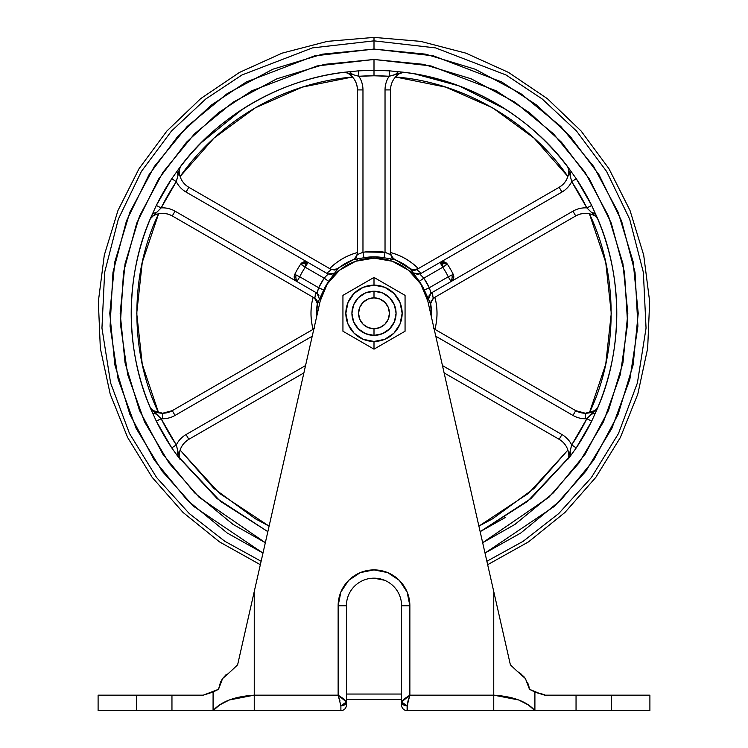 <?xml version="1.0" encoding="UTF-8"?>
<svg xmlns="http://www.w3.org/2000/svg" width="748" height="748" viewBox="0 0 748 748"><rect width="100%" height="100%" fill="white"/><g stroke="black" fill="none" stroke-linecap="round" stroke-linejoin="round"><path stroke-width="1.12" d="M389.54 340.2L374 349.166L374 341.453A28.153 28.153 0 0 1 345.847 313.3A28.153 28.153 0 0 1 374 285.147A28.153 28.153 0 0 1 402.153 313.3A28.153 28.153 0 0 1 374 341.453L374 349.166L405.061 331.233L405.061 295.366L374 277.433L374 285.147L384.771 287.288L393.906 293.394L400.012 302.529L402.153 313.3L400.012 324.071L393.906 333.206L384.771 339.312L374 341.453L363.229 339.312L354.094 333.206L347.988 324.071L345.847 313.3L347.988 302.529L354.094 293.394L363.229 287.288L374 285.147L374 277.433L389.549 286.409M374 291.234A22.075 22.075 0 0 1 396.075 313.3A22.075 22.075 0 0 1 374 335.375A22.075 22.075 0 0 0 396.075 313.3A22.075 22.075 0 0 0 374 291.234L374 297.854A15.446 15.446 0 0 1 389.446 313.3A15.446 15.446 0 0 1 374 328.755L374 335.375L365.557 333.692L374 335.375L374 328.755L368.091 327.577L363.079 324.23L359.723 319.218L358.554 313.3L359.723 307.391L363.079 302.379L368.091 299.032L374 297.854L379.909 299.032L384.921 302.379L388.277 307.391L389.446 313.3L388.277 319.218L384.921 324.23L379.909 327.577L374 328.755A15.446 15.446 0 0 1 358.554 313.3A15.446 15.446 0 0 1 374 297.854L374 291.234L382.443 292.907L374 291.234A22.075 22.075 0 0 0 351.925 313.3A22.075 22.075 0 0 0 374 335.375A22.075 22.075 0 0 1 351.925 313.3A22.075 22.075 0 0 1 374 291.234L365.557 292.907L358.395 297.695L353.608 304.857L351.925 313.3L353.608 304.857L358.395 297.695M358.46 286.409L374 277.433L342.939 295.366L342.939 331.233L374 349.166L405.061 331.233L405.061 295.366L374 277.433L342.939 295.366L342.939 312.851M342.939 313.309L342.939 331.233L374 349.166L358.451 340.19M358.395 328.905L353.608 321.752L351.925 313.3L353.608 321.752L358.395 328.905L365.557 333.692L374 335.375L382.443 333.692L374 335.375L382.443 333.692L389.605 328.905L394.392 321.752L396.075 313.3L394.392 321.752M394.392 304.857L396.075 313.3L394.392 304.857L389.605 297.695L382.443 292.907M401.592 605.758L409.867 605.758L401.592 605.758L401.592 694.05L346.408 694.05L346.408 605.758A27.592 27.592 0 0 1 374 578.167A27.592 27.592 0 0 1 401.592 605.758L401.592 705.084L401.592 694.06L401.592 699.567L346.408 699.567L346.408 605.758L346.408 695.154L346.408 605.758L338.133 605.758L340.864 592.033L348.633 580.392L360.274 572.622L374 569.892L387.726 572.622L399.367 580.392L407.136 592.033L409.867 605.758L409.867 695.154L493.755 695.154L493.755 591.575L427.809 301.089L420.759 284.006L408.464 270.206L392.307 261.248L374.094 258.125L355.693 261.248L339.536 270.206L327.241 284.006L320.191 301.089L254.245 591.575L254.245 695.154L338.133 695.154L338.133 605.758L338.133 695.154L343.846 698.969L338.133 695.154L254.245 695.154L229.318 699.978L219.669 704.925L213.124 710.572M213.096 710.441L213.096 695.154L213.096 710.6L171.956 710.6L171.956 695.154L171.956 710.6L136.725 710.6L136.725 695.154L171.956 695.154L136.725 695.154L136.725 710.6L98.1 710.6L98.1 695.154L136.725 695.154L98.1 695.154L98.1 710.6L340.892 710.6L340.892 705.832L338.133 695.154L339.966 700.82M523.834 676.557L517.41 671.47L525.414 678.567L529.481 689.301L540.589 693.91L544.703 695.154L576.044 695.154L544.703 695.154L534.904 692.031L534.904 710.6L649.9 710.6L649.9 695.154L649.9 710.6L611.275 710.6L611.275 695.154L649.9 695.154L611.275 695.154L611.275 710.6L576.044 710.6L576.044 695.154L611.275 695.154L576.044 695.154L576.044 710.6L534.904 710.6L528.331 704.925L518.682 699.978L528.294 704.897M518.682 699.978L493.755 695.154L493.755 710.6L407.108 710.6A5.517 5.517 0 0 1 401.592 705.084A5.517 5.517 0 0 0 407.108 710.6L407.108 705.832A5.517 3.815 180 0 1 401.592 702.017L404.154 698.969L409.867 695.154L401.592 702.017L407.108 705.832L408.034 700.829L407.108 710.6L534.904 710.6C526.966 701.587 513.25 696.435 493.755 695.154L493.755 591.575L510.388 664.832L517.41 671.47L510.388 664.832L517.41 671.47L510.388 664.832L517.41 671.47L510.388 664.832L427.809 301.089A55.184 55.184 0 0 0 374.094 258.125L373.906 258.125A55.184 55.184 0 0 0 320.191 301.089L237.612 664.832L230.59 671.47L237.612 664.832L230.59 671.47L237.612 664.832L230.59 671.47L237.612 664.832L230.59 671.47L237.612 664.832L244.886 632.808M171.956 695.154L203.297 695.154L171.956 695.154M205.672 694.303L208.056 693.742M222.53 678.642L220.464 682.251M544.703 694.724L534.904 692.031L534.876 710.572M525.479 678.67L529.481 689.301L540.598 693.91M237.612 664.832L254.245 591.575L254.245 695.154C234.75 696.435 221.034 701.587 213.096 710.6L213.096 692.031L218.519 689.301L222.586 678.576L230.59 671.47M219.632 704.953L213.068 710.6L213.096 692.031L203.297 695.154L218.491 689.319M222.511 678.67L218.519 689.301L220.529 682.111M205.681 694.303L208.86 693.518M529.182 687.375L527.536 682.251M523.731 676.435L525.47 678.642M218.519 689.301L209.047 693.461M222.586 678.576L226.158 674.565M529.509 689.319L534.801 691.994M534.923 692.04L539.13 693.518M517.41 671.47L510.388 664.832L517.41 671.47L521.852 674.565M346.408 694.06L346.408 705.084A5.517 5.517 0 0 1 340.892 710.6A5.517 5.517 0 0 0 346.408 705.084L346.408 694.05L401.592 694.05M374 578.167L384.556 580.27M343.846 698.969L346.408 702.017L338.133 695.154L340.892 705.673M493.755 710.6L493.755 695.154L409.867 695.154L409.867 605.758A35.867 35.867 0 0 0 374 569.892A35.867 35.867 0 0 0 338.133 605.758L346.408 605.758M346.408 699.567L401.592 699.567M254.245 710.6L254.245 695.154L254.245 710.6L340.892 710.6L340.892 705.832L346.408 702.017A5.517 3.815 180 0 1 340.892 705.832M408.034 700.829L409.867 695.154L407.108 705.832L409.867 695.154M179.211 168.365L176.958 171.442L177.893 175.518L179.174 170.142A19.317 19.317 0 0 0 188.823 187.281L186.065 192.058L307.989 262.445L305.24 267.232L305.24 263.343L302.463 263.343A5.517 3.899 90 0 0 301.715 264.867L305.24 267.232L307.475 263.343L305.24 263.343L305.24 267.232A82.766 82.766 0 0 0 299.724 276.788L296.049 274.984A5.517 3.88 90 0 0 295.834 276.788A5.517 3.88 90 0 0 297.255 281.052L299.724 276.788L318.685 287.737A60.934 60.934 0 0 1 324.202 278.181L305.24 267.232L324.202 278.181L327.998 273.992L307.998 262.454L305.24 261.716L302.463 263.343L305.24 263.343L305.24 261.716L305.24 263.343L307.709 262.959L305.24 261.716L307.709 262.959L307.998 262.454L186.065 192.058A24.834 24.834 0 0 1 176.294 181.689L177.893 175.518L176.294 181.689A237.509 237.509 0 0 0 161.166 207.888A24.834 24.834 0 0 1 175.032 211.17L296.956 281.566L294.441 278.396L294.768 274.357A88.292 88.292 0 0 1 300.649 264.156A5.517 5.517 0 0 1 307.998 262.454L327.998 273.992L334.608 273.142L328.699 281.351A55.427 55.427 0 0 0 323.678 290.046L317.302 303.828A57.484 57.484 0 0 0 316.619 316.797L317.302 303.828L316.862 300.939M420.526 273.693L420.002 273.992L423.798 278.181L442.76 267.232L442.76 263.343L440.525 263.343L442.76 267.232L446.285 264.867A5.517 3.899 -90 0 0 445.537 263.343L442.76 263.343L442.76 267.232L423.798 278.181A60.934 60.934 0 0 1 429.315 287.737L448.276 276.788A82.766 82.766 0 0 0 442.76 267.232L440.525 263.343L442.76 263.343L442.76 261.716L440.525 263.343L440.002 262.454A5.517 5.517 0 0 1 442.76 261.716L442.76 263.343L445.537 263.343L442.76 261.716L445.537 263.343L446.285 264.867L447.351 264.156L442.769 261.716L440.002 262.454L561.935 192.058L420.002 273.992L440.002 262.454L440.291 262.959L442.76 261.716A5.517 5.517 0 0 1 447.351 264.156A88.292 88.292 0 0 1 453.232 274.357L451.951 274.984A5.517 3.88 90 0 1 452.166 276.788A5.517 3.88 90 0 1 450.745 281.052L451.044 281.566A5.517 5.517 0 0 0 453.232 274.357L453.559 278.396L451.044 281.566L572.968 211.17A24.834 24.834 0 0 1 586.834 207.888L586.834 207.888A237.509 237.509 0 0 0 571.706 181.689A24.834 24.834 0 0 1 561.935 192.058A24.834 24.834 0 0 0 571.706 181.689L568.826 170.142C568.704 177.594 565.488 183.307 559.177 187.281L561.935 192.058L559.177 187.281L416.617 269.579L559.177 187.281A19.317 19.317 0 0 0 568.826 170.142L567.713 166.935L568.789 168.375M302.837 262.258A5.517 5.517 0 0 0 301.64 263.044M441.769 261.8A5.517 5.517 0 0 0 440.918 262.024M482.666 542.693L549.004 497.158L578.877 463.152L603.449 421.853L620.316 374.608L627.619 323.716L624.477 272.188L611.275 223.138L589.536 179.23L561.496 142.204L529.621 112.78L496.158 90.798L430.96 65.946L374 59.475L374 70.349A242.95 242.95 0 0 1 389.465 70.845L398.338 71.733L395.271 74.576L389.119 76.277L400.563 72.995A19.317 19.317 0 0 0 390.55 89.919L385.033 89.919L385.033 252.328L385.033 89.919A24.834 24.834 0 0 1 389.119 76.277A237.509 237.509 0 0 0 374 75.791L374 70.349L389.465 70.845L389.119 76.277L374 75.791A237.509 237.509 0 0 0 358.881 76.277L352.729 74.576L358.881 76.277A24.834 24.834 0 0 1 362.967 89.919L362.967 252.328A61.962 61.962 0 0 1 385.033 252.328L382.864 251.983M382.696 251.954L378.282 251.487M378.189 251.487L375.814 251.365M375.795 251.365L372.205 251.365M345.894 72.425L346.791 72.696M399.628 71.864L398.338 71.733C448.417 76.436 519.71 101.083 571.042 171.442L576.24 178.679A242.95 242.95 0 0 1 591.705 205.466L597.615 218.725L595.399 216.153A19.317 19.317 0 0 0 575.726 215.948L433.176 298.256L575.726 215.948L572.968 211.17L575.726 215.948C582.318 212.469 588.872 212.535 595.399 216.153L586.834 207.888A24.834 24.834 0 0 0 572.968 211.17L451.044 281.566L448.276 276.788L429.315 287.737L431.044 293.113L451.044 281.566L431.044 293.113L428.473 299.265L424.322 290.046A55.427 55.427 0 0 0 419.301 281.351L414.897 275.507M320.855 296.713L323.678 290.046L319.527 299.265L316.956 293.113L296.956 281.566L316.956 293.113L318.685 287.737L299.724 276.788A82.766 82.766 0 0 1 305.24 267.232L300.649 264.156L305.24 261.716L300.649 264.156L301.715 264.867L302.463 263.343L305.24 261.716M178.604 454.242L180.287 459.674L176.958 455.167L220.333 501.282L267.84 531.66L217.144 498.626L177.715 456.205L171.76 447.921A242.95 242.95 0 0 1 156.295 421.133L161.166 418.721A24.834 24.834 0 0 0 162.615 418.758L162.615 413.242A19.317 19.317 0 0 0 172.274 410.652L313.87 328.896L172.274 410.652L175.032 415.43A24.834 24.834 0 0 1 162.615 418.758A24.834 24.834 0 0 0 175.032 415.43L312.206 336.235L175.032 415.43L172.274 410.652L162.615 413.242L152.601 410.446L161.166 418.721A24.834 24.834 0 0 0 162.615 418.758L162.615 413.242A19.317 19.317 0 0 1 152.601 410.446L150.89 408.819M572.968 415.43A24.834 24.834 0 0 0 585.385 418.758L585.385 413.242A19.317 19.317 0 0 1 575.726 410.652L572.968 415.43L435.794 336.235L572.968 415.43L575.726 410.652L434.13 328.896L575.726 410.652L585.385 413.242L585.385 418.758A24.834 24.834 0 0 1 572.968 415.43M158.595 412.821L142.26 364.248L136.725 313.3L142.26 262.352L158.604 213.778C129.628 273.815 129.628 352.785 158.604 412.821L156.968 412.4M594.136 411.148L589.396 412.821C618.372 352.785 618.372 273.815 589.396 213.778L605.74 262.352L611.275 313.3L605.74 364.248L589.396 412.821L591.032 412.4M570.285 170.404L576.24 178.679L591.705 205.466L595.371 213.591A242.791 242.791 0 0 1 595.371 413.008L591.705 421.133A242.95 242.95 0 0 1 576.24 447.921L571.042 455.167L527.667 501.282L480.16 531.66L505.751 517.242M505.742 109.358L459.141 85.927L415.29 74.043M486.883 561.271L523.151 541.3L558.709 513.577L591.359 477.57L618.474 433.56L637.408 382.92L646.048 328.11L643.364 272.384L629.676 219.173L606.581 171.404L576.53 131.059L542.197 98.97L506.059 74.996L435.57 47.9L374 40.85L435.57 47.9L506.059 74.996L542.197 98.97L576.53 131.059L606.581 171.404L629.676 219.173L643.364 272.384L646.048 328.11L637.408 382.92L618.474 433.56L591.359 477.57L558.709 513.577L523.151 541.3L486.883 561.271L523.151 541.3L558.709 513.577L591.359 477.57L618.474 433.56L637.408 382.92L646.048 328.11L643.364 272.384L629.676 219.173L606.581 171.404L576.53 131.059L542.197 98.97L506.059 74.996L435.57 47.9L374 40.85L374 49.078L433.531 55.876L501.684 81.971L536.643 105.066L569.892 135.977L599.055 174.864L621.551 220.922L635.024 272.291L637.913 326.165L629.863 379.245L611.845 428.389L585.852 471.203L554.427 506.331L485.022 553.071L520.795 532.997L560.832 500.141L593.697 460.095L618.11 414.42L633.145 364.846L638.222 313.3L633.145 261.753L618.11 212.189L593.697 166.505L560.832 126.468L520.795 93.603L475.111 69.19L425.547 54.155L374 49.078L374 40.85L312.43 47.9L241.941 74.996L205.803 98.97L171.47 131.059L141.419 171.404L118.324 219.173L104.636 272.384L101.952 328.11L110.592 382.92L129.526 433.56L156.641 477.57L189.291 513.577L224.849 541.3L261.117 561.271L224.849 541.3L189.291 513.577L156.641 477.57L129.526 433.56L110.592 382.92L101.952 328.11L104.636 272.384L118.324 219.173L141.419 171.404L171.47 131.059L205.803 98.97L241.941 74.996L312.43 47.9L374 40.85L374 37.4L374 40.85L312.43 47.9L241.941 74.996L205.803 98.97L171.47 131.059L141.419 171.404L118.324 219.173L104.636 272.384L101.952 328.11L110.592 382.92L129.526 433.56L156.641 477.57L189.291 513.577L224.849 541.3L261.117 561.271M412.69 271.926L410.549 268.934A57.484 57.484 0 0 0 394.14 259.463L384.051 257.751A56.455 56.455 0 0 0 374 256.844L374 258.125L374 256.844A56.455 56.455 0 0 0 363.949 257.751L353.86 259.463L334.721 270M411.073 270.178L413.392 273.142L420.002 273.992L423.798 278.181L421.105 275.386M428.454 299.275L431.044 293.113L430.39 291.477M429.333 300.986L430.502 303.931L431.231 300.724L430.698 303.828L431.381 316.797A57.484 57.484 0 0 0 430.698 303.828L426.612 295.385M430.502 303.931L433.176 298.256L432.316 292.375L433.176 298.256L430.502 303.931L429.885 302.762M390.419 259.089L391.298 259.294M595.399 213.648L591.378 212.357L595.371 213.591C623.748 274.02 623.748 352.579 595.371 413.008L591.378 414.242L586.834 418.721L597.615 407.875L596.913 409.53M569.396 454.242L571.706 444.91L576.24 447.921L571.706 444.91L570.107 451.081L571.706 444.91A24.834 24.834 0 0 0 561.935 434.551L559.177 439.328L444.116 372.897L559.177 439.328A19.317 19.317 0 0 1 568.826 456.467A19.317 19.317 0 0 0 559.177 439.328L561.935 434.551L442.451 365.566L561.935 434.551A24.834 24.834 0 0 1 571.706 444.91A237.509 237.509 0 0 0 586.834 418.721L591.378 414.242L595.371 413.008L597.615 407.875L591.705 421.133L576.24 447.921L570.285 456.205L530.856 498.626L480.16 531.66M571.005 455.214L570.107 451.081L571.042 455.167L568.386 458.776M176.958 455.167L171.76 447.921L176.958 455.167L177.893 451.081L176.294 444.91L177.893 451.081L176.958 455.167L179.614 458.767M300.649 264.156A88.292 88.292 0 0 0 294.768 274.357L299.724 276.788L296.956 281.566L175.032 211.17A24.834 24.834 0 0 0 161.166 207.888L150.385 218.725L151.087 217.07M171.76 447.921L176.294 444.91A24.834 24.834 0 0 1 186.065 434.551A24.834 24.834 0 0 0 176.294 444.91L161.166 418.721L156.622 414.242L161.166 418.721A237.509 237.509 0 0 0 176.294 444.91L171.76 447.921L156.295 421.133L152.629 413.008C124.252 352.579 124.252 274.02 152.629 213.591L156.295 205.466A242.95 242.95 0 0 1 171.76 178.679L176.958 171.442C215.106 116.651 283.146 77.371 349.662 71.733L348.643 71.836M345.885 72.145L344.099 72.36L346.072 72.117L344.099 72.36L347.755 73.089M150.385 407.875L156.622 414.242L152.629 413.008L156.622 414.242L161.166 418.721L156.295 421.133L151.087 409.53M597.615 218.725L596.913 217.07M357.572 259.098L353.86 259.463A57.484 57.484 0 0 0 337.451 268.934L331.383 269.579L326.717 273.263L331.383 269.579L188.823 187.281L329.644 268.579C337.535 260.837 346.801 255.489 357.451 252.534C346.773 255.442 337.507 260.79 329.644 268.579M357.451 252.974L356.142 257.639M410.372 269.056L416.617 269.579L421.283 273.263L416.87 274.423L421.283 273.263L416.617 269.579A5.517 5.498 60 0 1 410.372 269.056L391.718 257.452L390.55 252.534C401.227 255.442 410.493 260.79 418.356 268.579C410.465 260.837 401.199 255.489 390.55 252.534C401.199 255.489 410.465 260.837 418.356 268.579L413.279 270M180.118 176.519L214.003 138.081L255.358 107.815L302.248 87.133L352.486 77.007L349.98 74.669L352.486 77.007A237.275 237.275 0 0 0 180.118 176.519L179.66 174.901M152.601 412.961L152.629 413.008A242.791 242.791 0 0 1 152.629 213.591L156.295 205.466L171.76 178.679L176.294 181.689A24.834 24.834 0 0 0 186.065 192.058L188.823 187.281A19.317 19.317 0 0 1 179.174 170.142L179.726 167.842M335.674 271.543L337.629 269.056L334.608 273.142L327.998 273.992L326.913 275.376M431.138 300.939L434.906 297.255C437.674 307.952 437.674 318.648 434.906 329.354L433.737 328.671M434.906 329.354C437.73 318.648 437.73 307.952 434.906 297.255M589.396 213.778L591.032 214.209M595.156 215.92L597.11 217.79M567.882 450.081L533.997 488.519L492.642 518.785L478.898 526.134L528.677 493.231L567.882 450.081L568.34 451.708M567.713 459.674L568.826 456.467L568.274 458.758M269.102 526.134L255.358 518.785L214.003 488.519L180.118 450.081L219.323 493.231L269.102 526.125M179.202 455.008L179.66 451.708M314.263 328.671L313.094 329.354C310.327 318.648 310.327 307.952 313.094 297.255L316.769 300.724M314.263 297.928L313.094 297.255C310.27 307.952 310.27 318.648 313.094 329.354M153.873 215.452L156.968 214.209M353.86 259.463L356.282 257.452L357.451 253.881M390.55 252.534L390.55 254.526L394.14 259.463L391.718 257.452L390.55 253.881L391.859 257.639M318.816 300.509L318.115 302.762M332.86 275.825L328.709 281.341L324.202 278.181L328.699 281.351L323.678 290.046L318.685 287.737L316.956 293.113L319.527 299.265L320.827 296.778M330.822 269.252L334.487 270.028L337.451 268.934L335.319 271.926L336.927 270.178M156.622 212.357L152.629 213.591L150.385 218.725L152.629 213.591L156.622 212.357L161.166 207.888L156.295 205.466L161.166 207.888L176.294 181.689L177.893 175.518L176.958 171.442L180.287 166.935L176.294 181.689L171.76 178.679L176.958 171.442C228.29 101.083 299.583 76.436 349.662 71.733L352.729 74.576L347.437 72.995C353.823 76.829 357.161 82.476 357.451 89.919L357.451 254.526L362.967 252.328L357.451 254.526L353.86 259.678L356.703 259.294M395.514 76.997L445.752 87.133L492.642 107.815L533.997 138.081L567.882 176.519C530.379 121.41 461.993 81.925 395.514 77.007L396.692 75.8M365.136 251.983L385.033 252.328L384.051 257.751L385.033 252.328L390.55 254.526L390.55 89.919A19.317 19.317 0 0 1 400.563 72.995L402.835 72.332M568.798 171.591L568.34 174.901M394.14 259.678L390.55 254.526L390.55 89.919L385.033 89.919A24.834 24.834 0 0 1 389.119 76.277L395.271 74.576L398.338 71.733L403.901 72.36L389.119 76.277L389.465 70.845L398.338 71.733C464.854 77.371 532.894 116.651 571.042 171.442L568.386 167.833M349.447 71.752L358.535 70.845A242.95 242.95 0 0 1 374 70.349L374 59.475L317.04 65.946L251.842 90.798L218.379 112.78L186.504 142.204L158.464 179.23L136.725 223.138L123.523 272.188L120.381 323.716L127.684 374.608L144.551 421.853L169.123 463.152L198.996 497.158L265.334 542.693M262.978 553.071L227.205 532.997L187.168 500.141L154.303 460.095L129.89 414.42L114.855 364.846L109.778 313.3L114.855 261.753L129.89 212.189L154.303 166.505L187.168 126.468L227.205 93.603L272.889 69.19L322.453 54.155L374 49.078L314.469 55.876L246.316 81.971L211.357 105.066L178.108 135.977L148.946 174.864L126.449 220.922L112.976 272.291L110.087 326.165L118.137 379.245L136.155 428.389L162.148 471.203L193.573 506.331L262.978 553.071M515.017 524.357L482.666 542.702L515.017 524.357L553.483 492.782L585.048 454.326L608.507 410.437L622.953 362.817L627.834 313.3L622.953 263.782L608.507 216.163L585.048 172.283L553.483 133.817L515.017 102.252L471.137 78.792L423.518 64.347L374 59.475L324.482 64.347L276.863 78.792L232.983 102.252L194.517 133.817L162.952 172.283L139.493 216.163L125.047 263.782L120.166 313.3L125.047 362.817L139.493 410.437L162.952 454.326L194.517 492.782L232.983 524.357L265.334 542.702M232.983 102.252L276.863 78.792M622.953 263.782L627.834 313.3M608.507 410.437L585.048 454.326M242.249 109.367L201.175 142.774M348.372 71.864L349.325 71.761M348.68 73.743L351.308 75.8M432.802 296.507L432.765 296.03M595.399 410.446L585.385 413.242A19.317 19.317 0 0 0 595.399 410.446M317.498 303.931L314.824 298.256L315.684 292.375L314.824 298.256L172.274 215.948L314.824 298.256L315.684 292.375L314.824 298.256A5.517 5.498 -60 0 1 317.498 303.931L317.302 303.828M152.601 216.153C159.128 212.535 165.682 212.469 172.274 215.948L175.032 211.17L172.274 215.948A19.317 19.317 0 0 0 152.601 216.153L152.826 215.948M176.294 444.91L179.174 456.467C179.296 449.006 182.512 443.293 188.823 439.328L186.065 434.551L305.549 365.566L186.065 434.551L188.823 439.328L303.884 372.897L188.823 439.328A19.317 19.317 0 0 0 179.174 456.467L179.09 456.14M586.834 418.721A24.834 24.834 0 0 1 585.385 418.758A24.834 24.834 0 0 0 586.834 418.721L591.705 421.133L586.834 418.721L571.706 444.91L568.91 456.14M569.396 172.358L568.826 170.142M344.099 72.36L349.662 71.733L344.099 72.36L347.437 72.995A19.317 19.317 0 0 1 357.451 89.919L362.967 89.919A24.834 24.834 0 0 0 358.881 76.277L352.729 74.576L349.662 71.733L358.535 70.845L358.881 76.277L358.535 70.845L374 70.349L374 75.791L358.881 76.277M357.451 89.919L357.451 254.526L362.967 252.328L362.967 89.919L357.451 89.919M445.537 263.343L444.948 262.66M444.181 262.09L443.536 261.819M299.724 276.788L297.255 281.052A5.517 3.88 -90 0 1 295.834 276.788A5.517 3.88 -90 0 1 296.049 274.984L294.768 274.357A5.517 5.517 0 0 0 296.956 281.566L297.255 281.052M567.713 166.935L571.042 171.442L570.107 175.518L571.042 171.442L567.713 166.935M576.24 178.679L571.706 181.689L576.24 178.679L571.042 171.442M595.399 216.153L586.834 207.888L591.705 205.466L586.834 207.888L571.706 181.689M586.834 207.888L591.378 212.357M591.705 421.133L595.371 413.008M156.295 205.466L152.629 213.591M358.535 70.845L349.662 71.733M326.717 273.263L327.446 273.684L326.717 273.263L331.383 269.579L337.629 269.056M327.474 273.693L329.457 274.357M333.056 275.573L331.841 277.134M324.202 278.181L318.685 287.737L317.62 291.468M317.573 291.664L317.012 293.123M318.695 295.189L318.003 294.198M316.432 292.814L318.9 295.619L315.684 292.375M417.178 269.252L413.513 270.028L417.178 269.252M417.337 274.46L418.543 274.357M414.944 275.573L419.301 281.351L423.798 278.181L429.315 287.737L424.322 290.046L427.024 296.404M421.002 275.301L420.002 273.992L413.672 272.973M427.145 296.713L428.473 299.265L429.109 295.619L432.316 292.375L429.109 295.619M431.568 292.814L429.997 294.198M363.949 257.751L362.967 252.328L363.949 257.751L374 256.844L384.051 257.751M372.186 251.365L369.811 251.487M369.718 251.487L365.305 251.954M388.96 254.03L385.529 252.515M450.745 281.052A5.517 3.88 -90 0 0 452.166 276.788A5.517 3.88 -90 0 0 451.951 274.984L453.232 274.357A5.517 5.517 0 0 1 451.044 281.566M453.232 274.357A88.292 88.292 0 0 0 447.351 264.156L442.76 267.232A82.766 82.766 0 0 1 448.276 276.788L451.951 274.984L448.276 276.788L449.726 279.294M446.36 263.044A5.517 5.517 0 0 0 445.163 262.258M307.082 262.024A5.517 5.517 0 0 0 306.231 261.8M296.956 281.566A5.517 5.517 0 0 1 294.768 274.357M385.033 252.328L390.55 254.526M353.86 259.678L357.451 254.526M432.316 292.375L433.176 298.256M423.798 278.181L419.301 281.351L424.322 290.046L429.315 287.737M419.301 281.351L413.392 273.142M410.549 268.934L413.513 270.028M331.13 274.423L327.446 273.684L331.13 274.423L334.608 273.142M318.685 287.737L323.678 290.046M487.659 564.703L528.509 541.879L564.918 512.483L595.829 477.355L620.363 437.505L637.81 394.084L647.665 348.334L649.657 301.584L643.71 255.161L630.003 210.422L608.928 168.637L581.103 131.012L547.321 98.633L508.546 72.434L465.911 53.155L420.628 41.364L374 37.4L327.372 41.364L282.089 53.155L239.454 72.434L200.679 98.633L166.898 131.012L139.072 168.637L117.997 210.422L104.29 255.161L98.343 301.584L100.335 348.334L110.19 394.084L127.637 437.505L152.171 477.355L183.082 512.483L219.491 541.879L260.341 564.703"/></g></svg>
